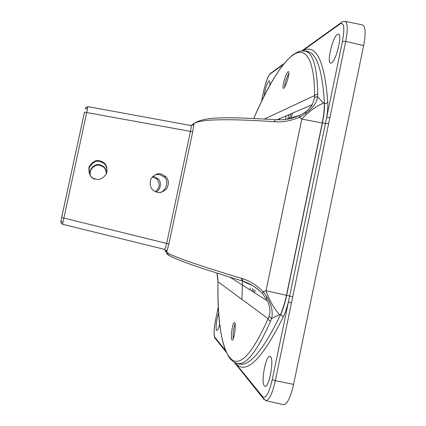 <?xml version="1.0" encoding="UTF-8"?>
<svg xmlns="http://www.w3.org/2000/svg" width="426" height="426" viewBox="0 0 426 426"><rect width="100%" height="100%" fill="white"/><g stroke="black" fill="none" stroke-linecap="round" stroke-linejoin="round"><path stroke-width="0.64" d="M305.953 111.601L305.32 113.827M344.618 21.311L345.119 21.385C347.728 22.983 347.92 29.671 345.694 41.444L291.448 302.971L288.343 302.109C286.799 308.062 285.074 313.073 283.173 317.136L281.953 315.235L280.627 314.638L279.584 314.734L271.543 318.526L270.595 321.124C257.197 351.28 246.153 365.412 237.458 363.522L239.785 364.07C249.892 366.227 263.502 349.751 280.627 314.638C282.992 309.532 284.999 303.062 286.65 295.234L322.418 122.986C323.989 115.345 324.671 108.886 324.468 103.603C322.498 71.169 316.981 53.841 307.923 51.621L306.049 51.248M288.098 71.722L288.546 71.669C290.239 72.239 285.814 87.421 283.732 88.251L283.487 88.331C281.426 88.725 285.819 72.91 288.098 71.722M235.157 324.436C233.831 325.155 232.356 337.632 233.389 338.393M231.936 339.953C230.141 338.42 232.697 321.326 234.524 322.647L234.63 322.727C236.387 323.84 234.156 340.262 232.261 340.086L231.936 339.953M155.442 191.647C159.862 187.696 160.341 183.505 156.885 179.085L152.348 176.833M152.796 176.385L154.031 176.556L158.067 178.744C161.891 181.556 160.852 190.118 156.038 191.886M158.973 192.44C164.974 193.138 170.107 181.322 164.212 176.966L159.745 174.543L155.261 174.708M161.145 174.048L165.73 176.529C168.962 179.953 169.25 184.048 166.582 188.809C163.089 192.046 159.984 193.191 157.263 192.238L155.011 191.444C150.777 189.442 149.361 185.353 150.772 179.186C154.319 174.569 157.774 172.86 161.145 174.048M106.388 173.978C106.143 169.974 104.716 167.386 102.112 166.209L99.982 165.426C97.155 163.669 88.161 168.174 90.472 175.72M90.344 175.555C87.756 167.855 97.043 163.009 99.966 164.862L102.139 165.661C104.865 166.885 106.308 169.596 106.479 173.787M106.889 172.684C107.261 167.466 105.728 164.063 102.293 162.471L99.886 161.587C96.185 160.304 92.634 162.295 89.242 167.551C88.672 174.074 90.568 177.946 94.923 179.16M99.865 160.863L102.325 161.768C106.543 163.914 107.874 168.03 106.319 174.122C102.735 178.638 99.269 180.304 95.925 179.128L94.796 178.814C90.349 177.578 88.416 173.627 88.997 166.971C92.463 161.598 96.084 159.564 99.865 160.863M191.844 125.462L193.266 123.875L191.62 125.516M217.979 282.156L218.005 281.762C217.43 316.273 220.972 346.679 229.294 356.871C238.171 369.108 251.111 356.386 268.119 318.701L269.024 316.348C270.648 312.391 270.175 307.274 267.603 301.006L262.416 293.525C256.122 287.161 249.354 282.97 242.106 280.958L241.238 278.263C249.114 280.414 256.436 284.903 263.199 291.714L266.021 290.74L289.659 296.033L342.456 41.37C344.826 28.02 344.091 22.173 340.241 23.829L302.625 50.763M328.606 123.668L322.418 122.986L301.8 119.11L299.595 117.198C290.745 120.963 282.23 122.454 274.04 121.682C228.203 118.62 201.573 119.168 194.155 123.322L192.962 124.062L191.828 125.478M253.816 118.396C267.368 86.595 280.276 65.492 292.55 55.082C296.097 52.765 298.418 51.567 299.505 51.482C300.437 50.966 302.412 50.848 305.421 51.125L305.421 51.125C313.025 53.01 317.146 67.399 317.785 94.3L317.674 96.819L323.552 103.113L324.468 103.603L325.906 103.587L327.786 102.261C327.977 106.394 327.61 111.42 326.689 117.331L329.889 117.635M286.176 119.339L299.569 115.393C305.272 112.741 309.516 109.168 312.295 104.674L314.5 97.879L314.564 95.6C314.58 57.206 304.569 45.992 292.374 55.529C281.096 63.623 266.676 88.496 253.837 118.396M264.487 118.955L314.564 95.6L315.623 94.567L317.785 94.3M87.985 106.67L62.531 224.252M62.691 222.521L61.003 220.961L61.648 217.532L61.003 220.961C60.567 222.447 61.072 223.543 62.516 224.252L164.505 249.375C165.086 249.13 165.805 247.155 166.651 243.438L61.626 217.51L84.492 112.139L190.47 131.394C191.173 127.88 191.311 125.92 190.896 125.51L87.974 106.67C86.483 106.772 85.599 107.49 85.322 108.827L87.495 108.071M219.688 324.229C218.586 328.276 217.622 330.336 216.807 330.416L216.573 330.267C215.348 329.192 216.658 318.499 218.676 312.854M270.451 356.583C274.328 359.187 269.147 387.777 265.031 386.339L264.354 385.924C260.691 382.447 265.813 355.066 269.876 356.29L270.451 356.583M331.46 62.963L330.528 63.123C326.598 62.537 332.69 36.998 337.413 34.33L338.489 34.069C342.547 34.479 336.055 61.094 331.46 62.963M263.998 96.414C265.249 88.704 266.9 83.533 268.944 80.903L269.328 80.807C269.898 81.062 270.02 82.655 269.69 85.578M362.244 24.841L362.632 24.921C365.556 26.609 365.897 33.484 363.639 45.545L293.605 384.369C290.585 397.522 287.23 404.301 283.524 404.7L283.205 404.625M193.266 123.875L193.612 125.883L194.155 123.322C205.923 115.877 231.089 117.283 275.579 119.679L275.723 119.69M165.187 250.701L166.715 252.426C172.423 256.356 200.816 266.229 241.238 278.263M190.896 125.51L193.468 124.243L193.612 125.883L192.749 131.682L168.882 243.991L167.264 249.838L166.049 251.91C165.022 251.095 164.905 250.531 165.703 250.206M175.075 258.396C168.648 255.584 165.922 253.758 166.907 252.916M217.942 279.967L217.926 279.674C217.43 274.387 217.212 274.589 216.946 273.183L218.005 281.762L268.119 318.701L268.881 320.219L270.595 321.124M262.416 293.525L263.199 291.714C270.819 301.438 273.604 310.378 271.543 318.526L269.024 316.348M323.552 103.113C316.103 106.159 308.85 111.49 301.8 119.11L266.021 290.74C269.482 300.495 274.009 308.499 279.584 314.734M280.473 314.606C282.747 309.43 284.754 302.966 286.496 295.197L322.264 122.954C323.733 115.249 324.42 108.79 324.314 103.571M314.5 97.879L315.82 96.867L317.674 96.819C316.486 104.338 310.458 111.133 299.595 117.198L299.569 115.393M235.258 362.888L262.746 396.808C265.851 398.986 269.024 393.246 272.262 379.587L289.659 296.033L292.689 296.837M274.04 121.682L275.579 119.679C280.596 119.876 284.051 119.77 285.947 119.371C289.392 119.062 293.908 117.757 299.505 115.446C303.578 113.433 306.72 111.292 308.941 109.024L312.295 104.674L277.076 119.77M237.458 363.522L234.646 362.457C231.978 360.657 230.194 359.027 229.294 357.558C221.03 344.24 217.26 318.999 217.984 281.836L217.936 279.61M164.798 249.471L166.049 251.91M192.749 131.682L190.47 131.394L166.651 243.438L168.882 243.991M304.121 49.24L302.492 50.769M283.173 317.136C262.645 358.101 247.218 373.937 236.893 364.656L236.883 365.535L238.129 367.09M288.855 73.709C287.704 73.991 284.02 85.413 284.797 86.925M266.362 298.732L266.782 296.464M241.904 299.377L242.644 278.7M279.568 118.7L279.105 119.818M292.438 113.183L291.123 118.391M289.504 118.758L290.708 113.928M238.315 363.724L239.785 364.07L238.762 364.097L236.856 363.415M287.955 119.056L288.642 114.812M255.147 290.042L254.594 292.763M253.241 291.911L253.651 289.904M192.951 124.099L192.126 125.377M84.465 112.155L61.648 217.532M283.157 64.704L270.052 74.087C267.853 76.467 265.696 82.303 263.587 91.606L261.511 101.473M218.341 306.922L215.812 318.946C213.974 328.435 213.634 334.511 214.795 337.174L225.46 350.438M302.716 50.758C316.241 43.569 324.601 60.737 327.786 102.261M291.448 302.971L275.324 380.69L293.605 384.369M272.262 379.587L275.324 380.69C272.395 393.539 269.253 400.195 265.909 400.648L265.494 400.536M342.456 41.37L345.694 41.444L363.639 45.545M271.447 72.708L270.052 74.087M342.254 21.886L340.512 23.1L340.241 23.829M214.795 337.174L214.789 337.909L215.833 339.213M262.746 396.808L262.741 397.852L264.024 399.609M250.403 287.896L249.987 289.85M252.101 291.187L252.671 288.524M231.962 277.874L231.93 278.412M286.096 115.904L285.511 119.429M289.472 118.763L290.676 113.939M234.875 323.126L234.524 322.647M156.885 179.085L158.067 178.744M164.212 176.966L165.73 176.529M102.112 166.209L102.139 165.661M102.293 162.471L102.325 161.768M253.624 289.888L253.214 291.89M234.401 362.441L262.741 397.852L265.909 400.648L283.524 404.7M301.901 50.822L340.512 23.1C342.11 21.641 343.649 21.071 345.119 21.385L362.632 24.921M305.421 51.125L307.923 51.621L307.008 51.125L304.702 50.934M230.248 277.347L267.597 301.001L262.4 293.498C257.48 288.578 257.048 288.674 255.557 287.507L252.719 285.654L241.963 280.92L203.298 268.742C188.926 263.928 178.473 259.993 171.944 256.947C169.053 255.6 167.311 254.093 166.715 252.426L167.269 249.838L166.348 251.574C166.603 251.255 165.991 250.52 164.505 249.375M283.918 63.751L270.244 73.57C267.874 76.318 265.648 82.33 263.566 91.617L261.484 101.532M218.336 306.858L215.801 318.93C213.927 328.132 213.591 334.458 214.789 337.909L226.206 352.185M283.998 88.038L283.487 88.326"/></g></svg>
